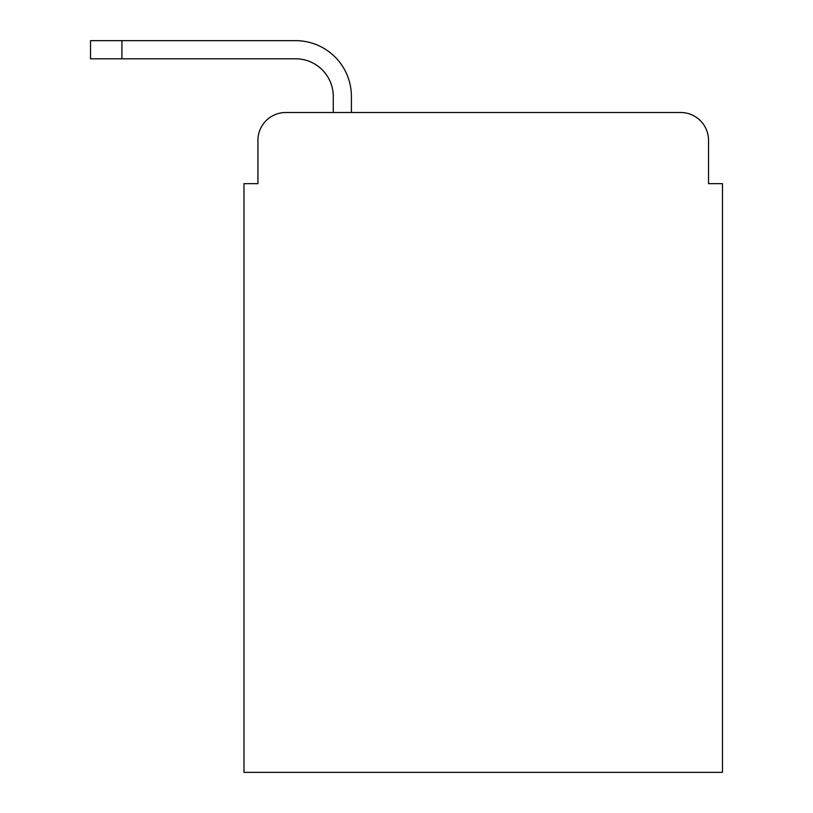 <?xml version="1.0" encoding="UTF-8"?>
<svg xmlns="http://www.w3.org/2000/svg" width="813" height="813" viewBox="0 0 813 813"><rect width="100%" height="100%" fill="white"/><g stroke="black" fill="none" stroke-linecap="round" stroke-linejoin="round"><path stroke-width="1.22" d="M257.924 140.395L257.924 183.647L257.924 140.395A27.896 27.896 0 0 1 285.83 112.499L333.259 112.499L333.259 96.452A37.662 37.662 0 0 0 295.597 58.79L90.528 58.79L90.528 40.65L295.597 40.65A55.802 55.802 0 0 1 351.399 96.452L351.399 112.499L680.623 112.499L285.83 112.499M708.53 183.647L708.53 140.395L708.53 183.647L722.472 183.647L722.472 772.35L243.981 772.35L243.981 183.647L257.924 183.647M708.53 140.395A27.896 27.896 0 0 0 680.623 112.499M333.259 96.452A37.662 37.662 0 0 0 295.597 58.79A37.662 37.662 0 0 1 333.259 96.452A37.662 37.662 0 0 0 295.597 58.79A37.662 37.662 0 0 1 333.259 96.452A37.662 37.662 0 0 0 295.597 58.79A37.662 37.662 0 0 1 333.259 96.452A37.662 37.662 0 0 0 295.597 58.79A37.662 37.662 0 0 1 333.259 96.452A37.662 37.662 0 0 0 295.597 58.79A37.662 37.662 0 0 1 333.259 96.452A37.662 37.662 0 0 0 295.597 58.79M121.909 58.79L121.909 40.65L295.597 40.65"/></g></svg>
